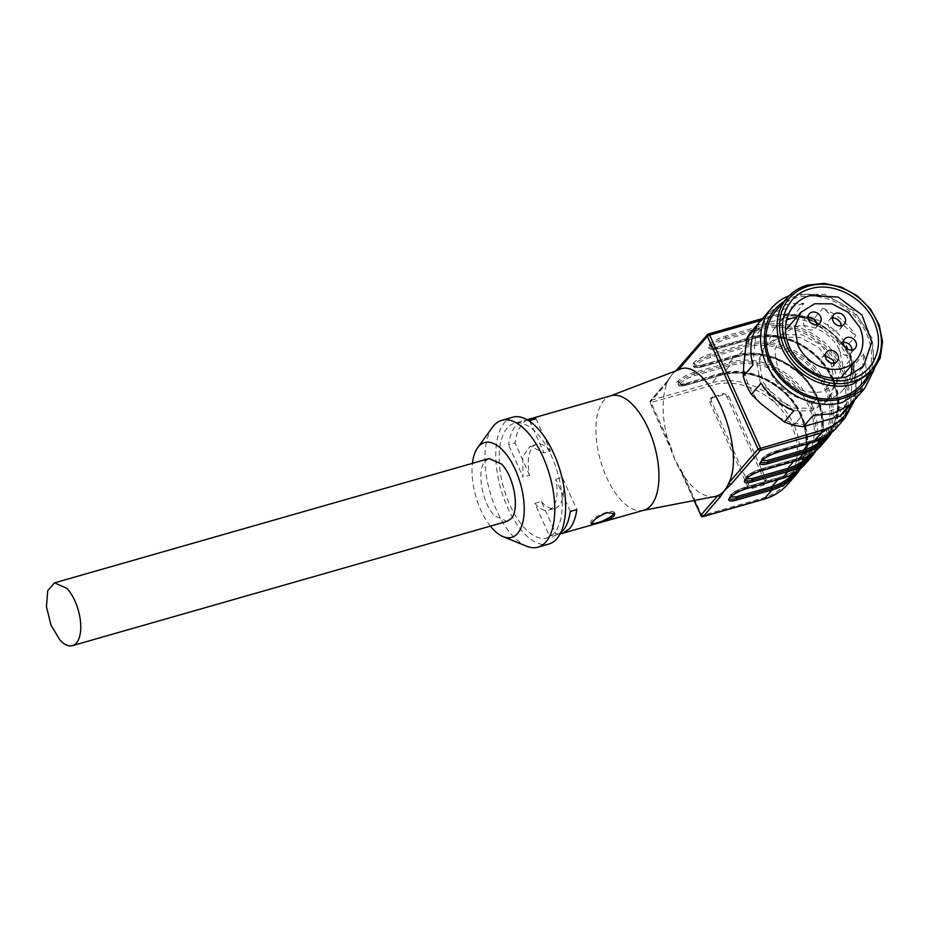 <?xml version="1.0" encoding="UTF-8"?>
<svg xmlns="http://www.w3.org/2000/svg" width="929" height="929" viewBox="0 0 929 929"><rect width="100%" height="100%" fill="white"/><g stroke="black" fill="none" stroke-linecap="round" stroke-linejoin="round"><path stroke-width="0.7" stroke-dasharray="4.64 3.48" d="M833.975 363.134L832.709 366.583L826.74 368.186L821.399 363.692L822.049 357.375L825.289 355.621M777.654 368.116C787.142 385.686 801.17 393.699 819.738 392.166L823.071 391.411L836.239 383.131L842.8 364.946L839.595 350.407C831.258 331.444 807.824 321.864 794.179 327.113L781.01 335.392L774.612 350.547L777.654 368.116M843.3 342.511A7.049 5.946 40.8 0 0 840.071 344.264A7.049 5.946 40.8 0 0 839.421 350.581A7.049 5.946 40.8 0 0 850.732 353.473A7.049 5.946 40.8 0 0 851.998 350.024M832.407 318.252A7.049 5.946 40.8 0 0 829.167 320.006A7.049 5.946 40.8 0 0 828.529 326.323A7.049 5.946 40.8 0 0 839.828 329.226A7.049 5.946 40.8 0 0 841.093 325.765M808.044 317.265A7.049 5.946 40.8 0 0 804.816 319.019A7.049 5.946 40.8 0 0 804.166 325.336A7.049 5.946 40.8 0 0 815.476 328.227A7.049 5.946 40.8 0 0 816.742 324.778M850.709 375.351A46.102 38.879 40.8 0 1 843.509 389.414A46.102 38.879 40.8 0 1 826.868 399.876C806.221 406.414 778.723 392.305 769.502 370.45L765.659 348.259L773.741 329.121L786.608 319.948M851.765 365.155A46.102 38.879 40.8 0 0 847.736 348.073A46.102 38.879 40.8 0 0 796.548 317.428M861.427 384.339A56.344 47.53 40.8 0 0 859.522 321.875A56.344 47.53 40.8 0 0 796.49 297.861A56.344 47.53 40.8 0 0 776.156 310.646M869.335 375.188A58.144 49.04 40.8 0 0 856.201 315.535A58.144 49.04 40.8 0 0 795.77 296.281A58.144 49.04 40.8 0 0 784.064 301.507M789.267 295.666A61.477 51.85 40.8 0 1 793.784 294.133L824.94 294.4L854.041 310.867L872.354 338.574L874.363 369.196M845.285 410.862A61.477 51.85 40.8 0 0 850.778 402.849L860.451 391.655A61.477 51.85 40.8 0 0 863.935 353.833L860.451 391.655M744.977 351.348C748.426 338.017 756.345 328.413 768.736 322.56L781.835 318.81C796.06 317.056 809.821 320.459 823.117 329.005L834.95 338.911C845.738 350.488 851.579 363.483 852.474 377.894L854.262 365.027L863.935 353.833M854.262 365.027A61.477 51.85 40.8 0 0 846.122 346.9L855.795 335.706A61.477 51.85 40.8 0 0 822.978 308.254L855.795 335.706M823.117 329.005L813.305 319.448L822.978 308.254M813.305 319.448A61.477 51.85 40.8 0 0 794.109 314.71L803.782 303.516A61.477 51.85 40.8 0 0 784.111 305.327A61.477 51.85 40.8 0 0 767.482 313.897L803.782 303.516M768.736 322.56L757.809 325.092L767.482 313.897M757.809 325.092A61.477 51.85 40.8 0 0 752.258 330.469M849.408 405.044L813.107 415.426M852.474 377.894L851.219 391.539C847.771 404.87 839.851 414.473 827.46 420.338M850.778 402.849L851.219 391.539M846.122 346.9L834.95 338.911M794.109 314.71L781.835 318.81M752.954 365.109L756.438 327.287M793.912 410.688L761.095 383.236M814.361 424.077C800.124 425.83 786.364 422.44 773.079 413.893M761.234 403.987C750.458 392.398 744.617 379.404 743.711 364.992M833.406 361.346L836.878 381.378L829.585 398.657L814.059 408.249L794.33 408.145L775.599 398.39L762.779 381.54L759.307 361.509L766.599 344.229L782.125 334.637L801.855 334.742L820.597 344.496L833.406 361.346M831.165 363.947L818.344 347.098L799.602 337.343L779.884 337.239L764.358 346.831L757.054 364.11L760.537 384.141L773.346 400.991L792.089 410.757L811.807 410.85L827.333 401.258L834.637 383.991L831.165 363.947M678.704 369.777L678.251 369.963A65.959 31.029 74 0 0 673.548 373.028L675.871 370.857M643.797 510.242A59.549 28.009 74 0 1 642.671 510.509A59.549 28.009 74 0 1 602.816 467.972A59.549 28.009 74 0 1 603.85 400.527A59.549 28.009 74 0 1 609.958 396.091A59.549 28.009 74 0 1 611.05 395.731M714.947 496.492A65.959 31.029 74 0 1 681.805 472.733A65.959 31.029 74 0 1 679.552 468.901A65.959 31.029 74 0 1 675.22 460.354A65.959 31.029 74 0 1 674.872 459.6A65.959 31.029 74 0 1 674.535 458.833A65.959 31.029 74 0 1 670.703 449.113A65.959 31.029 74 0 1 669.298 444.898A65.959 31.029 74 0 1 667.15 382.806A65.959 31.029 74 0 1 669.681 377.766A65.959 31.029 74 0 1 671.632 375.049A65.959 31.029 74 0 1 671.934 374.689A65.959 31.029 74 0 1 672.248 374.341A65.959 31.029 74 0 1 673.548 373.028M527.405 419.85A59.549 28.009 -106 0 0 522.353 423.833A59.549 28.009 -106 0 0 515.049 442.97L508.535 444.828A59.549 28.009 -106 0 1 515.827 425.703A59.549 28.009 -106 0 1 523.027 420.895L514.341 423.38A59.549 28.009 -106 0 0 507.141 428.188A59.549 28.009 -106 0 0 506.514 496.771A59.549 28.009 -106 0 0 547.088 537.891A59.549 28.009 -106 0 0 554.288 533.095A59.549 28.009 -106 0 0 554.915 464.5A59.549 28.009 -106 0 0 514.341 423.38M528.438 420.477A59.549 28.009 -106 0 0 523.027 420.895M560.048 533.978L555.879 533.815L549.364 535.685L555.774 535.394L547.088 537.891M560.593 532.898L555.774 535.394M529.449 420.616L543.964 452.922L530.25 446.141L522.69 456.511L523.05 477.123L508.535 444.828M512.576 417.226A65.959 31.029 -106 0 0 504.61 422.544A65.959 31.029 -106 0 0 503.913 498.513A65.959 31.029 -106 0 0 548.853 544.046M570.278 511.473L555.763 479.178A33.293 15.665 74 0 1 548.563 510.16A33.293 15.665 74 0 1 534.849 503.379L549.364 535.685M555.763 479.178L562.289 477.309L576.804 509.615M591.529 523.282A12.809 3.321 -24.2 0 1 590.739 522.667A12.809 3.321 -24.2 0 1 591.552 520.53A12.809 3.321 -24.2 0 1 606.927 512.216A12.809 3.321 -24.2 0 1 614.104 512.169A12.809 3.321 -24.2 0 1 614.15 512.854M534.849 503.379L541.363 501.521L555.879 533.815M492.498 427.212A65.959 31.029 -106 0 0 490.024 492.277A65.959 31.029 -106 0 0 526.522 546.182M541.363 501.521A33.293 15.665 -106 0 0 555.077 508.302A33.293 15.665 -106 0 0 562.289 477.309M490.384 526.128A49.307 23.19 74 0 1 472.431 463.327M489.13 458.554L485.182 461.19C476.252 470.028 482 503.204 494.634 515.827L507.095 521.355M679.122 367.803L708.212 334.138L769.073 316.731L761.199 325.847L725.77 335.973A13.958 3.623 155.8 0 0 709.013 345.031L708.932 345.135A13.958 3.623 155.8 0 0 715.864 347.423L751.306 337.297L745.453 344.067L710.023 354.193A13.958 3.623 155.8 0 0 693.266 363.262L693.185 363.367A13.958 3.623 155.8 0 0 700.118 365.654L735.547 355.517L729.706 362.287L694.265 372.413A13.958 3.623 155.8 0 0 677.52 381.482L677.427 381.587A13.958 3.623 155.8 0 0 684.371 383.874L719.801 373.737L711.928 382.853L651.066 400.248L668.021 380.646L671.934 374.689L678.437 368.221M682.757 473.047L674.872 459.6L670.25 445.212L669.17 445.223L650.079 402.733L712.02 385.326C740.692 376.245 778.885 395.835 791.682 426.179L791.694 426.202C805.977 456.116 792.089 490.605 762.709 498.13L701.859 515.537L682.757 473.047L681.805 472.733L694.288 500.499M752.2 488.399L763.069 485.298A3.844 3.24 40.8 0 0 764.451 484.427A3.844 3.24 40.8 0 0 764.799 480.978L727.291 397.507A3.844 3.24 40.8 0 0 722.507 395.057L711.637 398.158A3.844 3.24 40.8 0 0 710.255 399.029A3.844 3.24 40.8 0 0 709.907 402.478L747.415 485.948A3.844 3.24 40.8 0 0 752.2 488.399L753.547 486.842L748.774 484.392L711.254 400.91L711.614 397.461L723.854 393.49L728.638 395.94L766.158 479.422L765.798 482.871L764.416 483.73L753.547 486.842M825.091 437.106A63.393 53.464 40.8 0 0 826.264 435.806A63.393 53.464 40.8 0 0 832.082 378.974A63.393 53.464 40.8 0 0 753.198 338.516L717.78 348.642C712.148 350.047 710.255 349.42 712.113 346.772L712.206 346.668C715.214 343.695 719.766 341.222 725.874 339.271L761.304 329.145A1.277 0.604 -106 0 0 761.246 327.496A64.67 54.544 -139.2 0 1 841.72 368.778A64.67 54.544 -139.2 0 1 812.457 441.426L777.027 451.552A1.277 0.604 -106 0 0 776.226 450.844A1.277 0.604 -106 0 0 776.075 450.948C769.955 452.899 765.403 455.373 762.395 458.345L761.896 460.726M793.587 473.558A63.393 53.464 40.8 0 0 794.771 472.246A63.393 53.464 40.8 0 0 800.589 415.414A63.393 53.464 40.8 0 0 721.705 374.956L686.287 385.082C680.643 386.487 678.762 385.872 680.62 383.224L680.713 383.12C683.709 380.135 688.273 377.673 694.381 375.711L694.323 374.062L729.764 363.936A64.67 54.544 -139.2 0 1 810.227 405.218A64.67 54.544 -139.2 0 1 780.952 477.866L745.534 488.004A1.277 0.604 -106 0 0 744.733 487.295A1.277 0.604 -106 0 0 744.57 487.388C738.462 489.351 733.91 491.813 730.902 494.797L730.391 497.166M825.962 386.975L833.348 379.38L827.518 386.174A65.947 55.612 -139.2 0 0 745.453 344.067A1.277 0.604 -106 0 0 745.511 345.716A64.658 54.532 -139.2 0 1 825.974 386.998A64.67 54.544 -139.2 0 1 796.699 459.646L761.281 469.784A1.277 0.604 -106 0 0 760.479 469.064A1.277 0.604 -106 0 0 760.317 469.168C754.209 471.131 749.657 473.593 746.649 476.565L746.138 478.946M720.765 374.341L685.323 384.478A1.277 0.604 -106 0 0 684.522 383.77L719.963 373.632A1.277 0.604 -106 0 0 719.801 373.737A65.947 55.612 -139.2 0 1 801.855 415.82A65.947 55.612 -139.2 0 1 800.287 468.843L807.707 443.493L801.948 415.635C788.779 384.374 749.459 364.284 719.963 373.632A1.277 0.604 -106 0 1 720.765 374.341A64.658 54.532 -139.2 0 1 801.228 415.635L801.866 415.844L793.993 424.959L801.855 415.82L801.228 415.635A64.658 54.532 -139.2 0 1 797.221 471.212M832.721 379.171L833.429 379.16C820.272 347.934 780.964 327.832 751.456 337.192A1.277 0.604 -106 0 1 752.258 337.901A64.658 54.532 -139.2 0 1 832.721 379.195A64.658 54.532 -139.2 0 1 828.714 434.772M736.511 356.121L701.081 366.258A1.277 0.604 -106 0 0 700.269 365.55L735.71 355.412A1.277 0.604 -106 0 0 735.547 355.517A65.947 55.612 -139.2 0 1 817.601 397.6L811.76 404.37L817.683 397.391C804.526 366.154 765.217 346.052 735.71 355.412A1.277 0.604 -106 0 1 736.511 356.121A64.658 54.532 -139.2 0 1 816.974 397.415L817.613 397.624A65.947 55.612 -139.2 0 1 816.034 450.623M668.021 380.646A1.916 1.626 40.8 0 0 667.324 381.087L650.381 400.689A1.916 1.626 -139.2 0 1 651.066 400.248A1.916 0.906 -106 0 0 651.159 402.721L670.25 445.212M667.312 381.099A1.916 1.626 40.8 0 0 667.15 382.806L650.207 402.408A1.916 1.626 -139.2 0 1 650.381 400.689A1.916 1.916 0 0 0 650.079 402.733L670.703 449.113M535.975 418.758L550.491 451.053L543.964 452.922M550.491 451.053A33.293 15.665 -106 0 0 536.765 444.271A33.293 15.665 -106 0 0 529.565 475.265L523.05 477.123M529.565 475.265L515.049 442.97M854.947 399.679L856.817 379.369L851.254 358.513L850.174 358.501A64.02 53.998 -139.2 0 0 770.513 317.637A1.916 0.906 -106 0 0 769.305 316.58A1.916 0.906 -106 0 0 769.073 316.731C798.603 307.383 837.946 327.554 851.127 358.815L843.253 367.93L851.127 358.815L856.643 390.586L845.076 417.957M762.709 498.13A1.916 0.906 -106 0 0 763.638 499.187M787.931 484.079A65.947 55.612 40.8 0 0 793.993 424.959L791.682 426.179L793.981 424.936A65.947 55.612 40.8 0 0 711.928 382.853A1.916 0.906 74 0 0 712.02 385.326M813.072 442.134A1.277 0.604 74 0 1 812.457 441.426A1.277 0.604 -106 0 0 811.644 440.718A1.277 0.604 -106 0 0 811.493 440.822L776.075 450.948M712.206 346.668A1.277 1.08 -139.2 0 1 710.615 345.855L710.522 345.96A12.681 3.298 155.8 0 0 709.71 348.073A12.681 3.298 155.8 0 0 716.828 348.038L752.258 337.901A1.277 0.604 -106 0 0 753.047 338.62A1.277 0.604 -106 0 0 753.198 338.516L761.304 329.145A63.393 53.464 -139.2 0 1 840.188 369.603A63.393 53.464 -139.2 0 1 834.358 426.434A63.393 53.464 -139.2 0 1 811.493 440.822L809.403 443.238M725.874 339.271L725.828 337.622L761.257 327.484A1.277 0.604 -106 0 1 761.199 325.847A65.947 55.612 -139.2 0 1 843.253 367.93L841.709 368.755L843.265 367.942A65.947 55.612 -139.2 0 1 837.203 427.061M761.699 460.935A1.277 1.08 40.8 0 0 761.815 459.785A1.277 1.08 -139.2 0 1 761.931 458.636C765.031 455.5 769.804 452.911 776.226 450.844L811.644 440.718C820.818 438.047 828.389 433.286 834.358 426.434L826.264 435.806C845.355 415.135 839.456 375.943 813.235 354.146C794.144 338.586 774.078 333.418 753.047 338.62L717.629 348.747A1.277 0.604 -106 0 1 716.828 348.038A1.277 0.604 -106 0 0 716.027 347.33L751.456 337.192A1.277 0.604 -106 0 0 751.306 337.297A65.947 55.612 -139.2 0 1 833.348 379.38A65.947 55.612 -139.2 0 1 831.78 432.403L839.201 407.053L833.441 379.183L832.721 379.195M796.699 459.646A1.277 0.604 -106 0 0 795.898 458.938A1.277 0.604 -106 0 0 795.747 459.042L760.317 469.168M809.333 455.338A63.393 53.464 40.8 0 0 810.518 454.026L818.612 444.654A63.393 53.464 40.8 0 1 795.747 459.042L793.656 461.458M745.952 479.155A1.277 1.08 40.8 0 0 746.068 478.005A1.277 1.08 -139.2 0 1 746.184 476.856C749.285 473.72 754.058 471.131 760.479 469.064L795.898 458.938C805.071 456.267 812.643 451.506 818.612 444.654A63.393 53.464 40.8 0 0 824.429 387.823A63.393 53.464 40.8 0 0 745.557 347.365L737.452 356.736L702.034 366.862C696.402 368.267 694.509 367.652 696.367 364.992L696.46 364.888C699.467 361.915 704.019 359.453 710.128 357.491L745.557 347.365A1.277 0.604 74 0 0 745.499 345.716L710.07 355.842A12.681 3.298 155.8 0 0 694.869 364.075A1.277 1.08 40.8 0 0 696.46 364.888M736.5 356.132A1.277 0.604 -106 0 0 737.301 356.841C758.331 351.638 778.397 356.817 797.488 372.366C823.698 394.163 829.609 433.355 810.518 454.026A63.393 53.464 40.8 0 0 816.336 397.194A63.393 53.464 40.8 0 0 737.452 356.736A1.277 0.604 -106 0 1 737.301 356.841L701.883 366.967A1.277 0.604 -106 0 0 702.034 366.862M816.974 397.415A64.658 54.532 -139.2 0 1 812.968 452.992M816.045 450.611L823.454 425.273L817.694 397.403L816.963 397.391M781.579 478.574A1.277 0.604 74 0 1 780.964 477.866A1.277 0.604 -106 0 0 780.151 477.158A1.277 0.604 -106 0 0 780 477.262L744.57 487.388M694.381 375.711L729.811 365.585A1.277 0.604 -106 0 0 729.753 363.936M720.753 374.352A1.277 0.604 -106 0 0 721.554 375.061A1.277 0.604 -106 0 0 721.705 374.956L729.811 365.585A63.393 53.464 -139.2 0 1 808.683 406.043A63.393 53.464 -139.2 0 1 802.865 462.874A63.393 53.464 -139.2 0 1 780 477.262L777.91 479.678M680.713 383.12A1.277 1.08 -139.2 0 1 679.111 382.295L679.029 382.4A12.681 3.298 155.8 0 0 678.216 384.525A12.681 3.298 155.8 0 0 685.323 384.478A1.277 0.604 -106 0 0 686.125 385.187A1.277 0.604 -106 0 0 686.287 385.082M677.427 381.587L679.029 382.4A1.277 1.08 40.8 0 0 680.62 383.224M694.265 372.413A1.277 0.604 -106 0 0 694.323 374.062A12.681 3.298 155.8 0 0 679.111 382.295A1.277 1.08 40.8 0 0 677.52 381.482M729.451 498.525A12.681 3.298 -24.2 0 1 729.428 498.455A12.681 3.298 -24.2 0 1 730.229 496.33A1.277 1.08 -139.2 0 1 730.809 494.902M730.206 497.375A1.277 1.08 40.8 0 0 730.322 496.225L730.229 496.33A1.277 1.08 -139.2 0 1 730.159 497.433M746.335 488.712A1.277 0.604 -106 0 1 745.534 488.004A12.681 3.298 -24.2 0 0 730.322 496.225A1.277 1.08 -139.2 0 1 730.902 494.797M729.764 363.936A1.277 0.604 -106 0 1 729.706 362.287A65.947 55.612 -139.2 0 1 811.76 404.37L810.216 405.195L811.76 404.394A65.947 55.612 -139.2 0 1 805.71 463.513M710.023 354.193A1.277 0.604 -106 0 0 710.07 355.842A1.277 0.604 74 0 1 710.128 357.491M701.081 366.258A1.277 0.604 -106 0 0 701.883 366.967C696.239 368.209 693.591 367.989 693.963 366.305A12.681 3.298 155.8 0 0 701.081 366.258M693.266 363.262A1.277 1.08 40.8 0 1 694.869 364.075L694.776 364.18A12.681 3.298 155.8 0 0 693.963 366.305L700.269 365.55A1.277 0.604 -106 0 0 700.118 365.654M693.185 363.367L694.776 364.18A1.277 1.08 40.8 0 0 696.367 364.992M745.197 480.305A12.681 3.298 -24.2 0 1 745.174 480.235A12.681 3.298 -24.2 0 1 745.975 478.11A1.277 1.08 -139.2 0 1 746.556 476.67M762.082 470.492A1.277 0.604 -106 0 1 761.281 469.784A12.681 3.298 -24.2 0 0 746.068 478.005L745.975 478.11A1.277 1.08 -139.2 0 1 745.906 479.213M745.174 480.235L746.184 476.856A1.277 1.08 -139.2 0 1 746.649 476.565M821.457 445.281A65.947 55.612 -139.2 0 0 827.518 386.174L825.974 386.998M797.326 460.354A1.277 0.604 74 0 1 796.71 459.646M715.864 347.423A1.277 0.604 -106 0 1 716.027 347.33L709.71 348.073C709.35 349.768 711.986 349.989 717.629 348.747A1.277 0.604 -106 0 0 717.78 348.642M708.932 345.135L710.522 345.96A1.277 1.08 40.8 0 0 712.113 346.772M725.77 335.973A1.277 0.604 -106 0 0 725.828 337.622A12.681 3.298 155.8 0 0 710.615 345.855A1.277 1.08 40.8 0 0 709.013 345.031M760.956 462.073A12.681 3.298 -24.2 0 1 760.921 462.015A12.681 3.298 -24.2 0 1 761.722 459.89A1.277 1.08 -139.2 0 1 762.303 458.45M777.828 452.272A1.277 0.604 -106 0 1 777.027 451.552A12.681 3.298 -24.2 0 0 761.815 459.785L761.722 459.89A1.277 1.08 -139.2 0 1 761.652 460.981M760.921 462.015L761.931 458.636A1.277 1.08 -139.2 0 1 762.395 458.345M763.069 485.298L764.416 483.73M766.158 479.422L764.799 480.978M727.291 397.507L728.638 395.94M723.854 393.49L722.507 395.057M711.637 398.158L712.996 396.602M711.254 400.91L709.907 402.478M747.415 485.948L748.774 484.392M702.568 516.489A1.916 0.906 74 0 1 701.859 515.537L700.78 515.537M729.428 498.455L730.438 495.087C733.538 491.952 738.311 489.351 744.733 487.295L780.151 477.158C789.325 474.487 796.896 469.726 802.865 462.874L794.771 472.246C813.862 451.575 807.951 412.383 781.742 390.598C762.651 375.037 742.585 369.858 721.554 375.061L686.125 385.187C680.481 386.429 677.845 386.209 678.216 384.525L684.522 383.77A1.277 0.604 -106 0 0 684.371 383.874M850.174 358.501L851.243 358.489C838.086 327.287 798.859 307.22 769.305 316.58L762.616 318.484M770.513 317.637L760.99 320.366M850.174 358.524A64.02 53.998 -139.2 0 1 852.253 402.791M832.709 366.583L837.203 361.381M822.049 357.375L826.555 352.161M836.239 383.131L840.78 377.882M781.01 335.392L785.539 330.155M850.732 353.473L855.226 348.27M840.071 344.264L844.566 339.062M839.828 329.226L844.333 324.012M829.167 320.006L833.673 314.803M815.476 328.227L819.97 323.025M804.816 319.019L809.31 313.816M773.741 329.121L793.807 305.896M843.509 389.414L863.575 366.189M764.358 346.831L766.599 344.229M827.333 401.258L829.585 398.657M591.378 524.072L590.739 522.667M614.731 513.563L614.104 512.169M555.077 508.302L548.563 510.16M765.798 482.859L764.451 484.427M711.602 397.473L710.255 399.029M694.044 500.545L679.552 468.901M536.765 444.271L530.25 446.141M669.681 377.766L667.324 381.087"/><path stroke-width="1.39" d="M825.289 355.621L833.359 360.266L833.975 363.134M834.672 362.972A7.049 5.946 40.8 0 0 837.203 361.381A7.049 5.946 40.8 0 0 837.853 355.064A7.049 5.946 40.8 0 0 829.086 350.57A7.049 5.946 40.8 0 0 826.555 352.161A7.049 5.946 40.8 0 0 825.904 358.478A7.049 5.946 40.8 0 0 834.672 362.972M797.721 344.903A36.498 30.785 40.8 0 0 856.306 359.906A36.498 30.785 40.8 0 0 859.662 327.182L848.421 312.411L831.989 303.864L814.698 303.771L801.088 312.179L794.69 327.333L797.721 344.903M851.998 350.024A7.049 5.946 40.8 0 0 851.37 347.156A7.049 5.946 40.8 0 0 843.3 342.511M852.683 349.861A7.049 5.946 40.8 0 0 855.226 348.27A7.049 5.946 40.8 0 0 855.876 341.953A7.049 5.946 40.8 0 0 847.109 337.459A7.049 5.946 40.8 0 0 844.566 339.062A7.049 5.946 40.8 0 0 843.927 345.367A7.049 5.946 40.8 0 0 852.683 349.861M841.79 325.614A7.049 5.946 40.8 0 0 844.333 324.012A7.049 5.946 40.8 0 0 844.972 317.695A7.049 5.946 40.8 0 0 836.216 313.201A7.049 5.946 40.8 0 0 833.673 314.803A7.049 5.946 40.8 0 0 833.023 321.12A7.049 5.946 40.8 0 0 841.79 325.614M841.093 325.765A7.049 5.946 40.8 0 0 840.478 322.909A7.049 5.946 40.8 0 0 832.407 318.252M816.742 324.778A7.049 5.946 40.8 0 0 816.115 321.91A7.049 5.946 40.8 0 0 808.044 317.265M817.427 324.627A7.049 5.946 40.8 0 0 819.97 323.025A7.049 5.946 40.8 0 0 820.621 316.708A7.049 5.946 40.8 0 0 811.853 312.214A7.049 5.946 40.8 0 0 809.31 313.816A7.049 5.946 40.8 0 0 808.671 320.122A7.049 5.946 40.8 0 0 817.427 324.627M786.608 319.948L790.37 318.659A46.102 38.879 40.8 0 1 796.548 317.428M810.436 295.434A46.102 38.879 40.8 0 0 793.807 305.896A46.102 38.879 40.8 0 0 795.363 357.003A46.102 38.879 40.8 0 0 846.946 376.651L863.575 366.189L871.832 341.849L862.019 315.07L838.225 297.094L810.436 295.434M850.709 375.351A46.102 38.879 40.8 0 0 851.765 365.155M807.51 285.11L824.186 283.357L841.465 287.131L857.502 296.037L870.543 309.113L879.206 324.953L882.55 341.837L880.216 357.967L872.447 371.588L852.125 384.374A56.344 47.53 40.8 0 1 789.081 360.371A56.344 47.53 40.8 0 1 787.177 297.895A56.344 47.53 40.8 0 1 807.51 285.11M787.177 297.895L776.156 310.646A56.344 47.53 40.8 0 0 778.061 373.121A56.344 47.53 40.8 0 0 841.093 397.136A56.344 47.53 40.8 0 0 861.427 384.339L872.447 371.588M784.064 301.507A58.144 49.04 40.8 0 0 772.789 368.012A58.144 49.04 40.8 0 0 841.813 398.715A58.144 49.04 40.8 0 0 869.335 375.188M874.363 369.196L864.632 388.473L842.452 402.42A61.477 51.85 40.8 0 1 773.683 376.233A61.477 51.85 40.8 0 1 771.604 308.08A61.477 51.85 40.8 0 1 789.267 295.666M771.604 308.08L752.258 330.469A61.477 51.85 40.8 0 0 746.753 338.481L743.711 364.992L743.281 376.303A61.477 51.85 40.8 0 0 751.422 394.43L761.234 403.987L784.239 421.882A61.477 51.85 40.8 0 0 803.434 426.62L813.107 415.426L832.779 413.614L849.408 405.044L839.735 416.238A61.477 51.85 40.8 0 0 845.285 410.862L864.632 388.473M746.753 338.481L756.438 327.287A61.477 51.85 40.8 0 0 752.954 365.109L743.281 376.303M751.422 394.43L761.095 383.236A61.477 51.85 40.8 0 0 793.912 410.688L784.239 421.882M839.735 416.238L803.434 426.62M760.99 320.366L709.651 335.044L760.34 447.848A1.916 0.906 74 0 1 760.433 450.321L731.332 483.986L724.155 490.884L720.23 496.841L717.838 495.61A65.959 31.029 74 0 1 714.947 496.492L643.24 510.393M731.332 483.986A1.916 1.626 -139.2 0 1 728.951 482.766C747.102 445.479 706.028 354.1 678.251 369.963L679.122 367.803M528.438 420.477A59.549 28.009 -106 0 1 529.449 420.616L535.975 418.758A59.549 28.009 -106 0 0 529.553 419.037L611.05 395.731A59.549 28.009 74 0 1 651.612 436.851A59.549 28.009 74 0 1 650.997 505.434A59.549 28.009 74 0 1 643.797 510.242L560.048 533.978M720.23 496.841L703.288 516.443L764.149 499.036L772.022 489.931L736.592 500.057A13.958 3.623 -24.2 0 1 729.648 497.77L729.741 497.665A13.958 3.623 -24.2 0 1 746.486 488.608L781.916 478.47L787.769 471.711L752.339 481.837A13.958 3.623 -24.2 0 1 745.395 479.55L745.488 479.445A13.958 3.623 -24.2 0 1 762.233 470.388L797.674 460.25L803.515 453.48L768.086 463.617A13.958 3.623 -24.2 0 1 761.141 461.33L761.234 461.225A13.958 3.623 -24.2 0 1 777.979 452.168L813.421 442.03L821.294 432.926L760.433 450.321A1.916 1.626 -139.2 0 1 758.041 449.102L728.951 482.766A65.959 31.029 74 0 1 724.457 490.524A65.959 31.029 74 0 1 724.155 490.884A65.959 31.029 74 0 1 723.854 491.232A65.959 31.029 74 0 1 717.838 495.61L700.896 515.223L694.288 500.499M529.553 419.037A59.549 28.009 -106 0 0 527.405 419.85M562.3 533.536L569.5 528.74C573.205 524.374 575.643 517.999 576.804 509.615L570.278 511.473C569.117 519.857 566.69 526.232 562.986 530.61L560.593 532.898M607.136 512.68C600.459 515.281 595.524 518.463 592.319 522.214L591.378 524.072L598.137 523.085C605.174 521.308 610.481 518.951 614.046 516.001L614.731 513.563L607.136 512.68M503.112 536.637L526.522 546.182A65.959 31.029 -106 0 0 537.984 547.158L548.853 544.046A65.959 31.029 -106 0 0 556.819 538.727A65.959 31.029 -106 0 0 557.516 462.77A65.959 31.029 -106 0 0 512.576 417.226L501.718 420.338A65.959 31.029 -106 0 0 493.74 425.645A65.959 31.029 -106 0 0 492.498 427.212L477.669 447.697A49.307 23.19 74 0 1 478.598 446.535A49.307 23.19 74 0 1 515.444 469.911A49.307 23.19 74 0 1 517.639 533.385A49.307 23.19 74 0 1 503.112 536.637A49.307 23.19 74 0 1 490.384 526.128M614.15 512.854A12.809 3.321 -24.2 0 1 613.291 514.306A12.809 3.321 -24.2 0 1 597.928 522.621A12.809 3.321 -24.2 0 1 591.529 523.282M537.984 547.158A65.959 31.029 -106 0 0 545.962 541.839A65.959 31.029 -106 0 0 546.647 465.87A65.959 31.029 -106 0 0 501.718 420.338M472.431 463.327A49.307 23.19 74 0 1 477.669 447.697M72.462 645.643L507.095 521.355L511.043 518.719C519.961 509.882 514.225 476.705 501.579 464.07L489.13 458.554L54.497 582.855L66.946 588.371A32.654 15.363 -106 0 1 80.509 621.791A32.654 15.363 -106 0 1 72.462 645.643A32.654 15.363 -106 0 1 60.002 640.127L51.072 625.345L46.45 606.707L47.739 590.681L54.497 582.855M852.032 381.9A54.428 45.904 -139.2 0 1 784.308 347.167A54.428 45.904 -139.2 0 1 808.95 286.016A54.428 45.904 -139.2 0 1 876.674 320.749A54.428 45.904 -139.2 0 1 852.032 381.9M810.216 288.838C788.361 294.528 776.853 318.891 785.202 341.767C793.459 368.29 826.253 386.952 850.767 379.078C872.621 373.388 884.129 349.025 875.78 326.149C867.523 299.637 834.73 280.964 810.216 288.838M837.203 427.061A65.947 55.612 -139.2 0 1 813.421 442.03A1.277 0.604 74 0 1 813.258 442.134C822.908 439.324 830.886 434.307 837.203 427.061L845.076 417.957L821.294 432.926A1.916 0.906 -106 0 0 821.201 430.452L758.041 449.102L707.341 336.298L678.263 369.939M763.638 499.187A1.916 0.906 -106 0 0 763.917 499.198A1.916 0.906 -106 0 0 764.149 499.036A65.947 55.612 40.8 0 0 787.931 484.079L795.816 474.963A65.947 55.612 -139.2 0 1 772.022 489.931A1.277 0.604 74 0 0 771.964 488.282A1.277 0.604 74 0 1 771.894 486.633A63.393 53.464 40.8 0 0 793.587 473.558M761.896 460.726L767.969 460.319L803.388 450.193A63.393 53.464 40.8 0 0 825.091 437.106M809.403 443.238L803.388 450.193A1.277 0.604 74 0 0 803.446 451.842A1.277 0.604 74 0 1 803.515 453.48A65.947 55.612 -139.2 0 0 827.309 438.523L831.792 432.391A65.947 55.612 -139.2 0 1 827.309 438.523L821.457 445.281A65.947 55.612 -139.2 0 1 797.674 460.25A1.277 0.604 74 0 1 797.512 460.354A1.277 0.604 74 0 1 797.326 460.354M746.138 478.946L752.223 478.54L787.641 468.413A63.393 53.464 40.8 0 0 809.333 455.338M793.656 461.458L787.641 468.413A1.277 0.604 74 0 0 787.699 470.062M812.968 452.992A64.658 54.532 -139.2 0 1 787.711 470.062A1.277 0.604 74 0 1 787.769 471.711A65.947 55.612 -139.2 0 0 811.563 456.743L816.045 450.611M816.034 450.623A65.947 55.612 -139.2 0 1 811.563 456.743L805.71 463.513A65.947 55.612 -139.2 0 1 781.916 478.47A1.277 0.604 74 0 1 781.765 478.574A1.277 0.604 74 0 1 781.579 478.574M730.391 497.166L736.476 496.76L771.894 486.633L777.91 479.678M800.287 468.843A65.947 55.612 -139.2 0 1 795.816 474.963L800.299 468.843M797.221 471.212A64.658 54.532 -139.2 0 1 771.964 488.282L736.534 498.408A1.277 0.604 74 0 1 736.476 496.76M736.592 500.057A1.277 0.604 -106 0 0 736.534 498.408A12.681 3.298 -24.2 0 1 729.451 498.525M752.339 481.837A1.277 0.604 -106 0 0 752.281 480.188A1.277 0.604 74 0 1 752.223 478.54M787.711 470.062L752.281 480.188A12.681 3.298 -24.2 0 1 745.197 480.305M828.714 434.772A64.658 54.532 -139.2 0 1 803.457 451.831L768.028 461.968A1.277 0.604 74 0 1 767.969 460.319M768.086 463.617A1.277 0.604 -106 0 0 768.028 461.968A12.681 3.298 -24.2 0 1 760.956 462.073M694.044 500.545L700.896 515.223A1.916 1.626 -139.2 0 0 703.288 516.443A1.916 0.906 74 0 1 703.056 516.594A1.916 0.906 74 0 1 702.568 516.489M761.234 461.225A1.277 1.08 40.8 0 0 761.699 460.935C764.962 457.637 770.338 454.745 777.828 452.272L813.258 442.134A1.277 0.604 74 0 1 813.072 442.134M762.616 318.484L708.444 333.976A1.916 0.906 -106 0 1 709.651 335.044L707.341 336.298A1.916 1.626 -139.2 0 1 708.212 334.138A1.916 0.906 -106 0 1 708.444 333.976A1.916 1.916 0 0 0 707.515 334.568L675.871 370.857M729.741 497.665A1.277 1.08 40.8 0 0 730.206 497.375C733.469 494.077 738.845 491.186 746.335 488.712A1.277 0.604 -106 0 0 746.486 488.608M745.488 479.445A1.277 1.08 40.8 0 0 745.952 479.155C749.215 475.857 754.592 472.966 762.082 470.492A1.277 0.604 -106 0 0 762.233 470.388M852.253 402.791A64.02 53.998 -139.2 0 1 821.201 430.452M840.78 377.882L856.306 359.906M785.539 330.155L801.077 312.179M610.492 395.882L678.704 369.777M700.78 515.537A1.916 1.916 0 0 0 703.056 516.594L763.917 499.198C773.59 496.376 781.591 491.336 787.931 484.079M746.335 488.712L781.765 478.574C791.415 475.776 799.393 470.748 805.71 463.513M762.082 470.492L797.512 460.354C807.162 457.544 815.139 452.528 821.457 445.281M730.206 497.375L729.428 498.455M745.952 479.155L745.174 480.235M761.699 460.935L760.921 462.015M845.076 417.957L854.947 399.679"/></g></svg>
